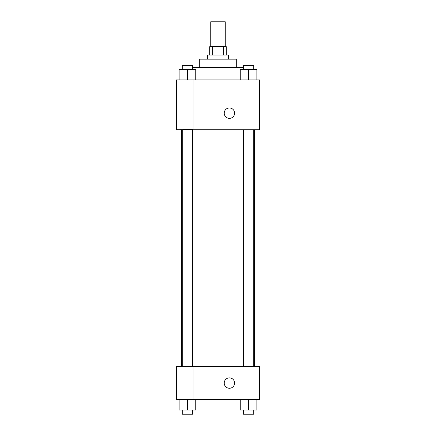 <?xml version="1.0" encoding="UTF-8"?>
<svg xmlns="http://www.w3.org/2000/svg" width="436" height="436" viewBox="0 0 436 436"><rect width="100%" height="100%" fill="white"/><g stroke="black" fill="none" stroke-linecap="round" stroke-linejoin="round"><path stroke-width="0.65" d="M225.265 46.712L225.265 21.8L210.735 21.8L210.735 46.712M212.675 55.018L212.675 46.712L209.694 46.712L209.694 55.018M212.675 46.712L226.306 46.712L226.306 55.018M223.325 55.018L223.325 46.712M207.618 59.171L207.618 55.018L228.382 55.018L228.382 59.171M199.312 67.476L199.312 59.171L236.688 59.171L236.688 67.476M192.63 67.476L243.37 67.476M176.476 79.935L259.524 79.935L259.524 129.764L176.476 129.764L193.088 129.694L193.088 80.001L176.476 79.935M224.229 113.153A5.188 5.188 0 0 1 232.017 108.657A5.188 5.188 0 0 1 232.017 117.649A5.188 5.188 0 0 1 224.229 113.153M176.476 80.001L176.476 129.694M193.088 366.447L259.524 366.447L259.524 399.665L176.476 399.665L176.476 366.382L193.088 366.382L193.088 399.665M224.229 383.059A5.188 5.188 0 0 1 232.017 378.562A5.188 5.188 0 0 1 232.017 387.555A5.188 5.188 0 0 1 224.229 383.059M240.258 399.665L240.258 410.047L256.864 410.047L256.864 399.665L256.864 410.047M248.564 410.047L248.564 399.665M253.752 410.047L253.752 414.2L243.37 414.2L243.37 410.047M179.136 399.665L179.136 410.047L195.742 410.047L195.742 399.665L195.742 410.047M187.436 410.047L187.436 399.665M192.63 410.047L192.63 414.2L182.248 414.2L182.248 410.047M240.258 79.935L240.258 69.553L256.864 69.553L256.864 79.935L256.864 69.553M248.564 79.935L248.564 69.553M253.752 69.553L253.752 65.4L243.37 65.4L243.37 69.553M179.136 79.935L179.136 69.553L195.742 69.553L195.742 79.935L195.742 69.553M187.436 79.935L187.436 69.553M192.63 69.553L192.63 65.4L182.248 65.4L182.248 69.553M254.373 366.447L254.373 129.764M181.627 366.382L181.627 129.764M243.37 129.764L243.37 366.447M253.752 129.764L253.752 366.447M192.63 366.382L192.63 129.764M182.248 366.382L182.248 129.764"/></g></svg>
